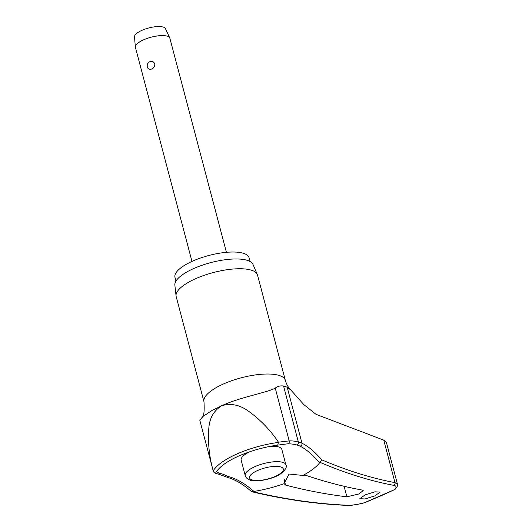 <?xml version="1.0" encoding="UTF-8"?>
<svg xmlns="http://www.w3.org/2000/svg" width="532" height="532" viewBox="0 0 532 532"><rect width="100%" height="100%" fill="white"/><g stroke="black" fill="none" stroke-linecap="round" stroke-linejoin="round"><path stroke-width="0.8" d="M320.158 462.434L320.204 462.414A1585.373 539.734 68 0 0 393.813 485.35C396.633 485.955 396.819 487.412 394.358 489.713A243.962 79.694 -14.8 0 1 379.775 496.316A243.962 79.694 -14.8 0 1 364.566 502.687C357.531 504.516 352.038 505.373 348.074 505.26A1585.373 731.553 -115.2 0 1 252.933 491.701L253.917 491.435A96.418 44.489 64.8 0 0 229.272 476.798A2.141 1.762 105.5 0 1 228.634 477.29A2.141 1.762 105.5 0 1 227.543 477.397C235.031 479.478 243.011 484.193 251.47 491.541L252.986 491.681M364.566 502.687L394.983 489.427C397.417 486.62 398.229 484.885 397.411 484.213L394.99 482.624A1583.239 539.009 -112 0 1 321.694 459.808L319.599 462.84A58.892 19.238 -14.8 0 1 302.908 475.468L307.303 475.814A1585.892 597.862 67.1 0 0 362.299 490.072L363.236 490.637L358.668 494.042L346.864 496.795A1585.892 676.491 -114.2 0 1 285.824 485.164L284.028 483.688L289.062 474.032L302.908 475.468M175.966 281.089L174.981 277.372A38.324 12.515 -14.8 0 1 193.382 260.793A38.324 12.515 -14.8 0 1 249.082 257.794L250.06 261.511M201.907 417.494C203.836 417.015 204.534 411.801 203.995 401.853L176.185 296.57A42.061 13.739 -14.8 0 1 176.059 295.912A42.061 13.739 -14.8 0 1 196.381 278.369A42.061 13.739 -14.8 0 1 257.302 274.445A42.061 13.739 -14.8 0 1 257.521 275.077L285.338 380.36C286.562 384.51 288.424 387.768 290.931 390.129L287.2 387.283A45.127 14.743 165.2 0 0 283.569 386.006C280.337 385.56 277.564 386.272 275.243 388.134C267.463 392.563 240.351 397.032 221.857 405.67L212.009 410.471L202.679 416.682L199.859 420.44L213.133 470.607C209.262 456.815 207.819 442.877 208.79 428.785C209.375 418.292 213.731 410.591 221.857 405.67C231.107 403.03 240.072 404.932 248.77 411.382C260.547 419.921 270.442 430.182 278.442 442.178L277.757 445.104L287.559 443.834A2.141 1.835 -91.9 0 0 289.182 440.882L278.442 442.178M257.302 274.445L253.006 264.457A40.459 13.214 165.2 0 0 194.406 268.234A40.459 13.214 165.2 0 0 174.862 285.105L176.059 295.912M365.145 494.873L374.967 491.814L380.167 492.067L374.821 495.897L364.999 498.956L359.798 498.703L365.145 494.873M393.813 485.35A2.141 1.968 100.6 0 0 394.99 482.624L383.772 440.157L316.001 414.322L303.872 404.653L290.931 390.129M284.061 483.907L284.028 483.688A58.892 19.238 -14.8 0 1 253.917 491.435M287.639 443.828A96.418 46.151 -115.7 0 1 289.095 443.828A96.418 46.151 -115.7 0 1 296.457 444.892A42.134 13.765 -14.8 0 1 299.849 446.075A96.418 32.824 -112 0 1 319.599 462.84M270.123 446.368A21.034 6.869 -14.8 0 1 281.834 449.434L285.897 464.822A21.034 6.869 165.2 0 0 283.224 462.508A21.034 6.869 165.2 0 0 255.327 466.471A21.034 6.869 165.2 0 0 245.232 475.568L241.162 460.18A21.034 6.869 -14.8 0 1 249.827 451.734M394.704 489.613L394.358 489.713M226.433 252.314L169.881 38.271A17.822 5.825 165.2 0 0 169.761 37.952A17.822 5.825 165.2 0 0 143.972 39.661A17.822 5.825 165.2 0 0 135.354 47.042A17.822 5.825 165.2 0 0 135.414 47.375L191.966 261.425M149.791 61.699C152.105 60.914 153.748 61.626 154.739 63.82C154.958 66.194 153.954 67.916 151.72 68.98C149.572 69.825 148.109 69.18 147.317 67.052C146.899 64.605 147.723 62.823 149.791 61.699M169.761 37.952L165.472 28.668A16.04 5.24 165.2 0 0 142.257 30.204A16.04 5.24 165.2 0 0 134.503 36.848L135.354 47.042M348.074 505.26A2.141 1.842 -87.6 0 1 347.356 505.4C351.652 505.506 357.398 504.615 364.593 502.72L364.593 502.673M278.549 442.405A53.419 17.45 165.2 0 0 237.691 453.643A53.419 17.45 165.2 0 0 213.212 470.847C214.07 472.27 215.214 472.556 216.63 471.711A50.281 16.425 -14.8 0 1 223.872 464.383A50.281 16.425 -14.8 0 1 239.6 455.645M229.272 476.798A42.134 13.765 -14.8 0 1 226.007 475.561A96.418 31.029 68.5 0 0 219.576 473.394L216.63 471.711M383.772 440.157L386.432 442.518L397.451 484.213M284.228 479.139L285.465 485.058M219.576 473.394A2.141 1.995 97.8 0 1 217.861 473.965M226.007 475.561A2.141 1.902 117.2 0 1 223.799 475.974L227.543 477.397M321.694 459.808A98.373 33.489 68 0 0 301.983 443.236A45.127 14.743 165.2 0 0 298.352 441.966A98.373 47.089 64.3 0 0 289.182 440.882L275.243 388.134M299.849 446.075A2.141 1.889 -64.6 0 0 301.983 443.236L287.2 387.283M296.457 444.892A2.141 1.742 -75.7 0 0 297.175 444.732A2.141 1.742 -75.7 0 0 298.352 441.966L283.569 386.006M203.995 401.853A42.061 13.739 -14.8 0 1 224.191 383.652A42.061 13.739 -14.8 0 1 285.338 380.36M274.924 476.546A17.47 5.706 165.2 0 0 281.089 467.069A17.47 5.706 165.2 0 0 257.92 470.361A17.47 5.706 165.2 0 0 251.762 479.837A17.47 5.706 165.2 0 0 274.924 476.546M287.466 443.834A2.141 1.835 -91.9 0 0 287.559 443.834L289.095 443.828M344.084 486.288L346.864 496.795M213.172 470.82C213.398 472.33 214.988 473.38 217.927 473.972L223.799 475.974M223.872 464.383C227.955 461.37 233.169 458.478 239.506 455.705C251.669 450.504 264.471 446.966 277.91 445.104M245.232 475.568C245.671 477.477 247.154 478.926 249.681 479.931C254.382 482.511 272.57 479.598 280.67 473.806C285.531 469.909 287.273 466.916 285.897 464.822M347.356 505.4C316.547 504.09 284.76 499.555 251.988 491.807M212.009 410.471L210.306 411.436"/></g></svg>
